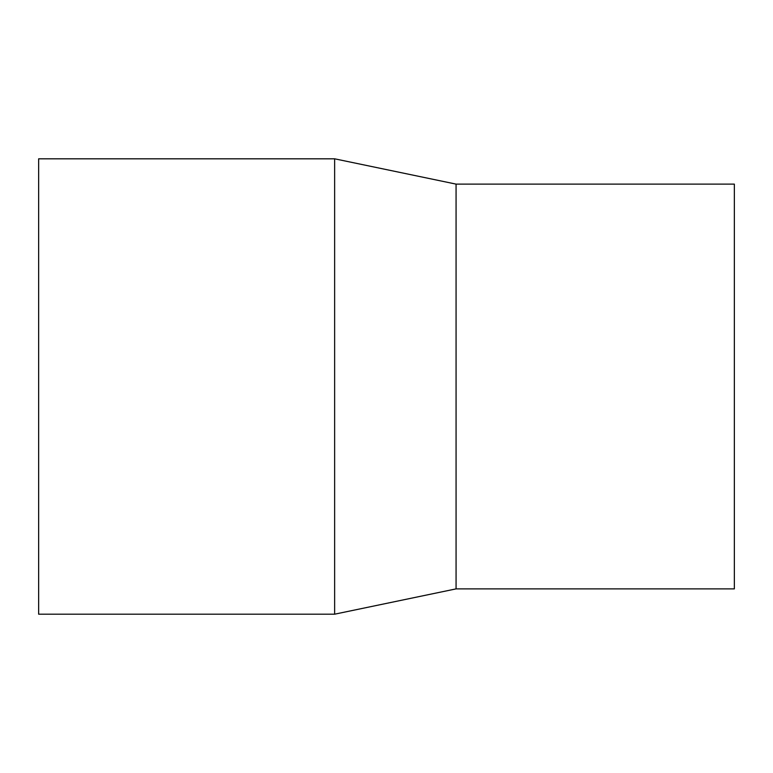 <?xml version="1.0" encoding="UTF-8"?>
<svg xmlns="http://www.w3.org/2000/svg" width="773" height="773" viewBox="0 0 773 773"><rect width="100%" height="100%" fill="white"/><g stroke="black" fill="none" stroke-linecap="round" stroke-linejoin="round"><path stroke-width="1.16" d="M38.65 158.813L38.65 614.187L334.641 614.187L334.641 158.813L38.65 158.813M334.641 158.813L456.07 184.119L456.07 588.881L334.641 614.187M456.07 184.119L734.35 184.119L734.35 588.881L456.07 588.881"/></g></svg>
